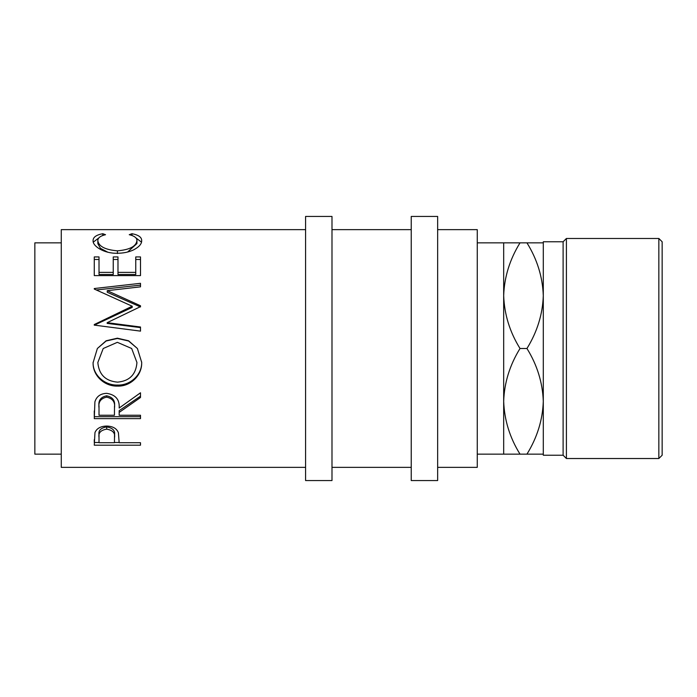 <?xml version="1.0" encoding="UTF-8"?>
<svg xmlns="http://www.w3.org/2000/svg" width="697" height="697" viewBox="0 0 697 697"><rect width="100%" height="100%" fill="white"/><g stroke="black" fill="none" stroke-linecap="round" stroke-linejoin="round"><path stroke-width="1.05" d="M94.278 445.191L94.975 432.532C96.752 428.385 100.656 426.224 106.676 426.05C112.87 426.242 116.782 428.489 118.412 432.802L119.17 442.717L140.498 442.717L140.498 445.191L94.278 445.191M119.17 412.415L119.17 415.238L140.498 415.238L140.498 418.627L94.278 418.627L94.905 401.812C96.561 396.436 100.473 393.613 106.641 393.335C115.589 394.685 119.771 399.581 119.17 408.033L140.498 392.786L140.498 397.499L119.17 412.415L119.17 410.646L140.498 396.14L140.498 392.786M93.093 362.728L97.362 348.5L106.118 340.781L117.375 338.184L128.605 340.789L137.405 348.5L141.683 362.362C142.249 375.239 130.557 386.591 117.593 386.103C104.646 386.539 92.684 375.744 93.093 362.728M107.164 322.676L140.498 327.006L140.498 331.127L140.498 327.599L107.164 323.391L107.164 322.676L140.498 306.636L140.498 305.765L107.242 290.666L140.498 286.842L140.498 283.313L94.278 288.532L94.278 289.055L94.278 288.532M140.498 331.127L94.278 325.116L94.278 324.532L132.203 306.227L94.278 289.055M94.278 275.603L94.278 256.923L99.018 256.923L99.018 272.37L113.245 272.37L113.245 256.923L117.985 256.923L117.985 272.37L135.758 272.37L135.758 256.923L140.498 256.923L140.498 275.603L94.278 275.603L94.278 259.467L99.018 259.467M102.764 233.713L105.535 234.706C100.377 235.9 97.807 237.886 97.833 240.674C98.695 246.407 105.23 249.796 117.436 250.833C129.747 249.77 136.246 246.346 136.943 240.552C136.882 237.843 134.312 235.891 129.241 234.706L131.994 233.713C138.459 234.933 141.691 237.207 141.683 240.543C141.848 243.837 139.147 246.938 133.606 249.866C128.849 252.131 123.352 253.264 117.122 253.255C103.879 253.621 92.413 245.989 93.093 240.57C93.058 237.207 96.282 234.924 102.764 233.713L102.764 235.516M305.582 229.644L61.266 229.644L61.266 467.356L305.582 467.356M61.266 242.852L34.85 242.852L34.85 454.148L61.266 454.148M331.99 480.564L331.99 216.436L305.582 216.436L305.582 480.564L331.99 480.564M437.646 480.564L437.646 216.436L411.23 216.436L411.23 480.564L437.646 480.564M658.848 238.479L662.15 241.781L662.15 455.219L658.848 458.521L658.848 238.479L566.408 238.479L566.408 458.521L563.106 455.219L563.106 241.781L566.408 238.479M658.848 458.521L566.408 458.521M563.106 241.781L543.294 241.781L543.294 455.219L563.106 455.219M503.678 454.148L520.014 454.148C509.803 437.707 504.358 420.099 503.678 401.324C504.297 382.775 509.742 365.158 520.014 348.5C509.803 332.051 504.358 314.443 503.678 295.676C504.297 277.118 509.742 259.511 520.014 242.852L503.678 242.852L503.678 454.148L477.262 454.148M503.678 242.852L477.262 242.852M437.646 467.356L477.262 467.356L477.262 229.644L437.646 229.644M411.23 229.644L331.99 229.644M411.23 467.356L331.99 467.356M543.294 242.852L526.949 242.852C537.16 259.293 542.614 276.901 543.294 295.676C542.667 314.225 537.221 331.842 526.949 348.5C537.16 364.949 542.614 382.557 543.294 401.324C542.667 419.882 537.221 437.489 526.949 454.148L543.294 454.148M526.949 242.852L520.014 242.852M526.949 454.148L520.014 454.148M526.949 348.5L520.014 348.5M117.575 382.148C129.537 381.024 135.993 374.481 136.943 362.527L131.672 348.5L117.357 342.323L103.217 348.5L97.833 362.527C98.913 374.542 105.491 381.085 117.575 382.148M99.018 406.238L99.018 415.238L114.43 415.238L114.491 408.05C115.327 402.108 112.705 398.466 106.632 397.142C100.699 398.44 98.164 402.021 99.018 407.893L99.018 406.238C98.164 400.54 100.699 397.055 106.632 395.791L106.632 397.142M114.526 435.094L114.526 437.568C115.336 433.003 112.731 430.197 106.693 429.143C100.777 430.145 98.216 432.872 99.018 437.333L99.018 442.717L114.43 442.717L114.526 435.094C115.336 430.65 112.731 427.923 106.693 426.904C100.777 427.871 98.216 430.528 99.018 434.867L99.018 437.333L99.018 434.867M131.672 348.5L136.943 362.527M103.217 348.5L97.833 362.527M114.491 406.395L114.491 408.05L114.491 406.395C115.327 400.618 112.705 397.081 106.632 395.791M106.693 429.143L106.693 426.904M93.302 242.138L98.939 237.834M135.889 237.869L141.474 242.147M127.595 252.035L136.943 243.549L136.943 240.552M97.833 240.674L97.833 243.671L100.438 248.306L107.835 252.218M140.498 275.603L140.498 259.467L135.758 259.467M117.985 272.37L117.985 274.487L135.758 274.487L135.758 272.37M113.245 259.467L117.985 259.467M99.018 272.37L99.018 274.487L113.245 274.487L113.245 272.37M107.242 290.666L107.242 292.27L140.498 306.95L140.498 305.765M140.498 286.842L140.498 285.125L96.369 289.969M94.278 324.532L94.278 325.194L132.203 307.403L132.203 306.227M141.683 361.978C142.249 374.498 130.557 385.528 117.593 385.066C104.646 385.485 92.675 374.986 93.093 362.335M97.362 348.5L106.127 340.999L117.375 338.472L128.588 340.999L137.405 348.5M140.498 415.238L140.498 416.675L94.278 416.675L94.278 410.951M119.17 442.508L114.43 442.508M99.018 442.508L94.278 442.508L94.278 439.641M131.994 233.713L131.994 235.534M117.436 250.833L117.436 253.551M117.593 386.103L117.593 385.066M140.498 445.191L140.498 442.717"/></g></svg>
